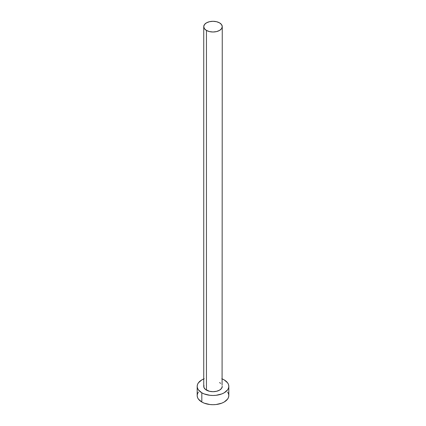 <?xml version="1.0" encoding="UTF-8"?>
<svg xmlns="http://www.w3.org/2000/svg" width="426" height="426" viewBox="0 0 426 426"><rect width="100%" height="100%" fill="white"/><g stroke="black" fill="none" stroke-linecap="round" stroke-linejoin="round"><path stroke-width="0.64" d="M203.74 26.646L204.443 28.696L206.45 30.427L209.454 31.588L213 31.998L216.546 31.588L219.55 30.427L221.557 28.696L222.26 26.646L221.557 24.602L219.55 22.866L216.546 21.705L213 21.3L209.454 21.705L206.45 22.866L204.443 24.602L203.74 26.646L203.74 386.345A9.26 5.346 0 0 0 206.45 390.125L206.45 30.427A9.26 5.346 180 0 1 203.74 26.646A9.26 5.346 180 0 1 209.454 21.705A9.26 5.346 180 0 1 219.55 22.866A9.26 5.346 180 0 1 222.26 26.646A9.26 5.346 180 0 1 216.546 31.588A9.26 5.346 180 0 1 206.45 30.427L206.45 390.125A9.26 5.346 0 0 0 216.546 391.286A9.26 5.346 0 0 0 222.26 386.345L221.557 388.395L219.55 390.125L216.546 391.286L213 391.696L209.454 391.286L205.3 389.316L203.916 387.388L203.916 385.301M222.26 378.948A15.815 9.132 180 0 1 224.182 379.891A15.815 9.132 180 0 1 228.815 386.345A15.815 9.132 180 0 1 219.049 394.78A15.815 9.132 180 0 1 201.817 392.804L201.817 402.027A15.815 9.132 0 0 0 219.049 404.002A15.815 9.132 0 0 0 228.815 395.568L228.512 393.789L227.612 392.074M198.388 392.074L197.488 393.789L197.185 395.568A15.815 9.132 0 0 0 201.817 402.027L201.817 392.804A15.815 9.132 180 0 1 197.185 386.345A15.815 9.132 180 0 1 203.74 378.948M204.214 378.757L201.817 379.891L198.388 382.852L197.488 384.566L197.185 386.345L197.488 388.129L198.388 389.843L201.817 392.804L204.214 393.938L209.917 395.301L213 395.477L216.083 395.301L221.786 393.938L224.182 392.804L227.612 389.843L228.512 388.129L228.815 386.345L228.512 384.566L227.612 382.852L224.182 379.891L221.786 378.757M219.55 382.564L220.7 383.373M222.084 385.301L222.26 26.646M197.185 386.345L197.185 395.568L197.488 397.351L198.388 399.066L201.817 402.027L204.214 403.161L209.917 404.524L213 404.7L216.083 404.524L221.786 403.161L224.182 402.027L227.612 399.066L228.512 397.351L228.815 395.568L228.815 386.345"/></g></svg>
